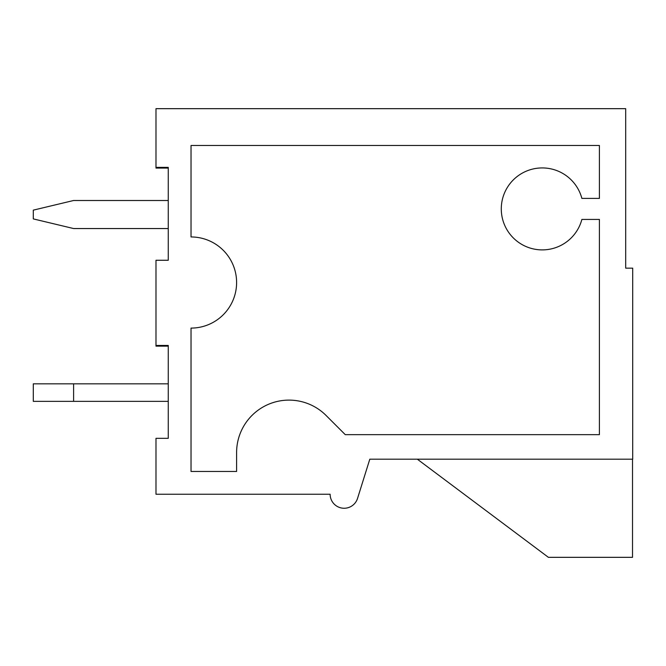 <?xml version="1.0" encoding="UTF-8"?>
<svg xmlns="http://www.w3.org/2000/svg" width="666" height="666" viewBox="0 0 666 666"><rect width="100%" height="100%" fill="white"/><g stroke="black" fill="none" stroke-linecap="round" stroke-linejoin="round"><path stroke-width="1" d="M632.525 459.19L632.525 557.334L548.401 557.334L417.324 459.19L369.805 459.19L357.534 498.426A14.019 14.019 0 0 1 330.136 494.239L155.986 494.239L155.986 438.336L168.257 438.336L168.257 345.446L155.986 345.446L155.986 346.145L168.257 346.145M155.986 345.446L155.986 260.264L168.257 260.264L168.257 167.374L155.986 167.374L155.986 168.073L168.257 168.073M357.534 498.426L369.805 459.19L632.7 459.19L632.7 268.157L625.69 268.157L625.69 108.666L155.986 108.666L155.986 167.374M191.034 145.471L599.4 145.471L599.4 198.401L581.876 198.401A40.984 40.984 0 0 0 518.781 175.325A40.984 40.984 0 0 0 518.781 242.499A40.984 40.984 0 0 0 581.876 219.43L599.4 219.43L599.4 434.657L345.271 434.657L326.074 415.459A52.414 52.414 0 0 0 236.605 452.522L236.605 471.461L191.034 471.461L191.034 328.097A45.571 45.571 0 0 0 236.605 282.526A45.571 45.571 0 0 0 191.034 236.954L191.034 145.471M168.257 260.264L168.257 230.294M168.257 438.336L168.257 401.357L33.3 401.357L33.3 383.824L168.257 383.824M168.257 200.499L73.61 200.499L33.3 210.14L33.3 218.906L73.61 228.546L168.257 228.546M73.61 383.824L73.61 401.357M548.401 557.334L417.324 459.19L548.401 557.334"/></g></svg>
